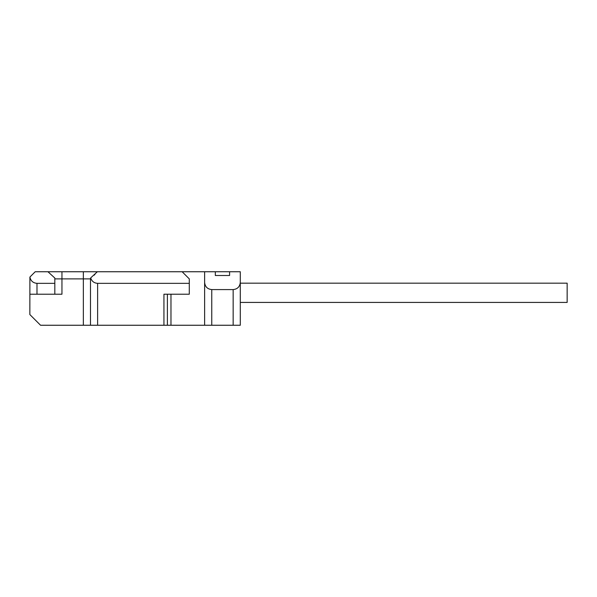 <?xml version="1.0" encoding="UTF-8"?>
<svg xmlns="http://www.w3.org/2000/svg" width="597" height="597" viewBox="0 0 597 597"><rect width="100%" height="100%" fill="white"/><g stroke="black" fill="none" stroke-linecap="round" stroke-linejoin="round"><path stroke-width="0.9" d="M233.158 325.253L233.158 289.582C237.457 289.127 239.837 286.754 240.292 282.448L240.292 325.253L97.617 325.253L97.617 283.344L189.286 283.344L189.286 294.217L163.936 294.217L163.936 325.253M54.82 278.881L61.954 278.881L61.954 294.217L54.82 294.217L54.82 283.344L36.984 283.344C33.059 283 30.701 280.903 29.902 277.053L35.201 271.747L97.363 271.747L90.692 277.896L90.483 278.665L90.483 325.253L97.617 325.253M90.483 325.253L40.551 325.253L29.85 314.552L29.902 277.053M61.954 271.747L61.954 278.881L90.483 278.881M170.973 325.253L170.973 294.217M97.363 271.747L215.323 271.747L215.323 275.493L215.323 271.747L240.292 271.747L240.292 282.448M233.158 289.582L211.756 289.582C207.457 289.127 205.077 286.754 204.622 282.448L204.622 325.253M29.85 294.217L54.82 294.217M97.617 283.344C94.072 283.097 91.766 281.284 90.692 277.896M182.152 271.747L189.286 278.881L189.286 283.344M204.622 282.448L204.622 271.747M229.591 275.493L229.591 271.747L229.591 275.493L215.323 275.493M54.82 283.344L54.82 278.023L47.939 271.747M240.292 302.425L567.15 302.425L567.15 283.165L240.292 283.165M83.349 271.747L83.349 325.253M167.384 325.253L167.384 294.217M211.756 325.253L211.756 289.582M36.984 294.217L36.984 283.344M94.192 275.172L94.953 274.411"/></g></svg>
